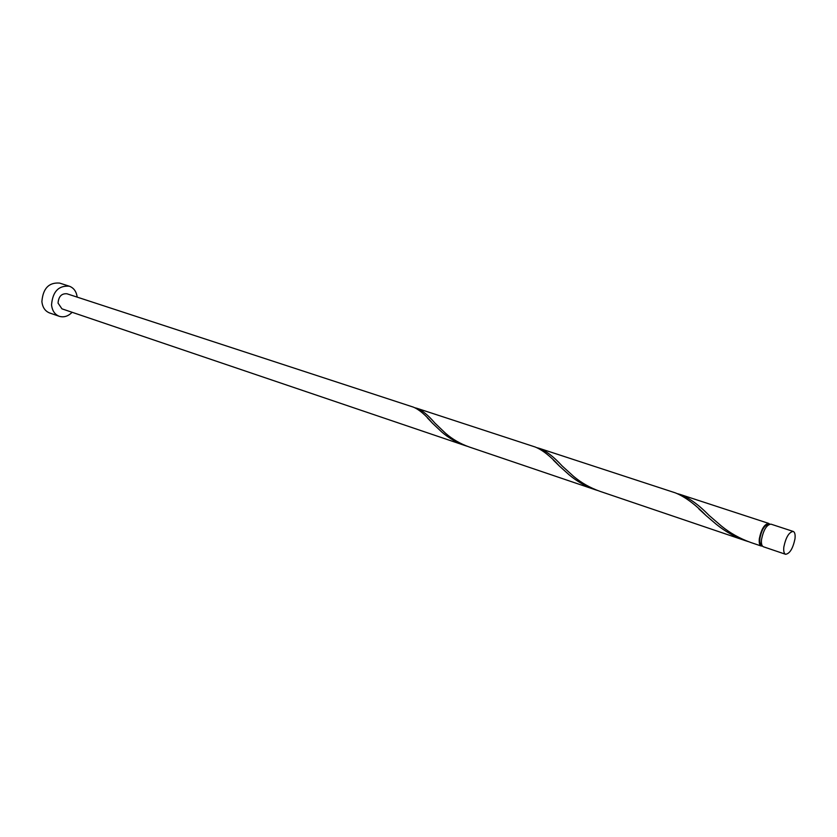 <?xml version="1.0" encoding="UTF-8"?>
<svg xmlns="http://www.w3.org/2000/svg" width="837" height="837" viewBox="0 0 837 837"><rect width="100%" height="100%" fill="white"/><g stroke="black" fill="none" stroke-linecap="round" stroke-linejoin="round"><path stroke-width="1.26" d="M783.84 546.99C783.401 551.133 783.987 553.571 785.598 554.293C789.814 553.644 792.942 548.486 794.983 538.819C795.443 534.634 794.857 532.165 793.214 531.432C789.009 532.091 785.88 537.281 783.84 546.99M785.598 554.293L763.396 546.77C761.743 546.027 761.115 543.6 761.524 539.488C763.511 529.873 766.65 524.757 770.929 524.14L793.214 531.432M761.858 544.992L761.586 544.897C760.09 544.228 759.525 542.041 759.891 538.348C761.67 529.695 764.495 525.102 768.366 524.548L768.638 524.642M77.192 297.125C76.408 291.517 73.771 287.865 69.304 286.202C58.569 285.396 52.647 291.621 51.549 304.888C52.197 310.715 54.771 314.513 59.281 316.302C63.853 317.642 68.142 316.313 72.139 312.285M69.304 286.202L59.605 283.084C48.87 282.268 42.969 288.441 41.892 301.613C42.551 307.409 45.135 311.197 49.645 312.975L59.281 316.302M465.435 445.692L61.938 308.832L58.046 303.099C58.6 296.465 61.572 293.358 66.95 293.777L413.363 407.127C419.075 409.502 425.458 414.88 432.499 423.25L441.8 432.049C448.601 437.95 456.468 442.491 465.435 445.692L467.381 446.32M762.423 546.038L761.199 546.017C759.546 545.285 758.918 542.857 759.326 538.746C761.304 529.141 764.443 524.035 768.732 523.418L769.716 524.14M761.199 546.017L750.904 542.533C739.929 538.609 730.073 533.096 721.358 525.992L709.085 515.425C699.01 505.035 689.374 498.046 680.188 494.447L677.75 493.746M745.725 540.775L599.899 491.309C589.991 487.772 581.213 482.771 573.554 476.326L562.014 465.843C553.979 456.981 546.435 451.153 539.384 448.37L675.365 492.867C685.011 496.78 695.285 504.376 706.187 515.665L716.284 524.286C725.009 531.39 734.823 536.883 745.725 540.775L748.33 541.612M595.442 489.791L469.316 447.01C460.298 443.788 452.398 439.226 445.608 433.336L434.769 422.947C428.345 415.361 422.423 410.486 417.004 408.32L535.22 447.01C542.627 450.044 550.715 456.416 559.472 466.125L569.181 474.861C576.85 481.306 585.597 486.287 595.442 489.791L597.681 490.513M539.384 448.37L537.27 447.774M417.004 408.32L415.152 407.828M768.732 523.418L680.188 494.447M432.499 423.25L427.351 417.841M559.472 466.125L553.351 460.109M706.187 515.665L698.874 508.938"/></g></svg>
